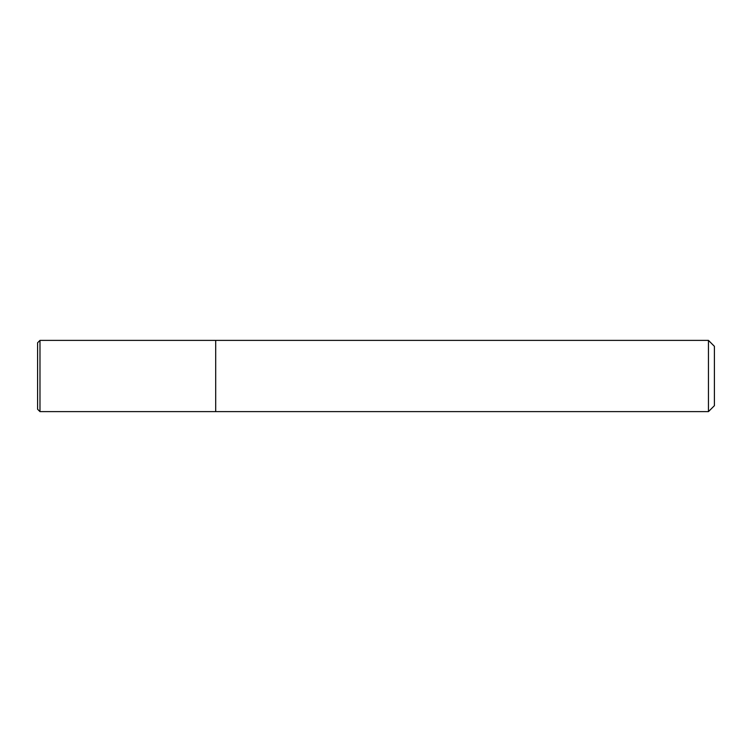 <?xml version="1.0" encoding="UTF-8"?>
<svg xmlns="http://www.w3.org/2000/svg" width="752" height="752" viewBox="0 0 752 752"><rect width="100%" height="100%" fill="white"/><g stroke="black" fill="none" stroke-linecap="round" stroke-linejoin="round"><path stroke-width="0.56" stroke-dasharray="3.76 2.82" d="M215.702 340.383L215.702 411.617L215.702 340.383M708.459 340.383L708.459 411.617M714.4 346.315L714.4 405.685M39.978 411.617L39.978 340.383M37.6 409.248L37.6 342.752"/><path stroke-width="1.13" d="M708.459 340.383L708.459 411.617L714.4 405.685L714.4 346.315L708.459 340.383L39.978 340.383L39.978 411.617L37.6 409.248L37.6 342.752L39.978 340.383M708.459 411.617L215.702 411.617L215.702 340.383L215.702 411.617L39.978 411.617"/></g></svg>
